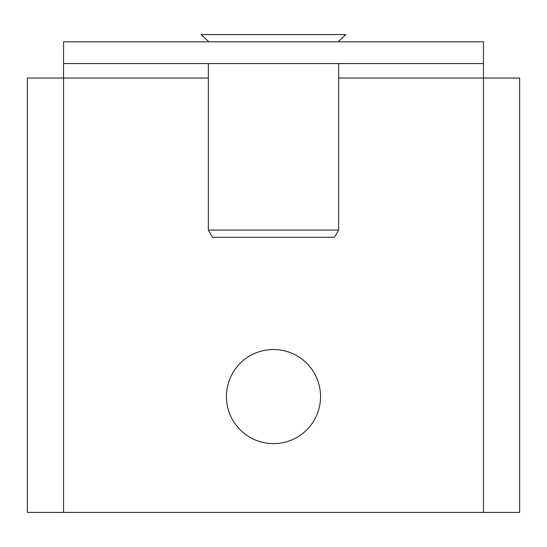 <?xml version="1.0" encoding="UTF-8"?>
<svg xmlns="http://www.w3.org/2000/svg" width="547" height="547" viewBox="0 0 547 547"><rect width="100%" height="100%" fill="white"/><g stroke="black" fill="none" stroke-linecap="round" stroke-linejoin="round"><path stroke-width="0.82" d="M226.444 396.575A47.056 47.056 0 0 0 273.5 443.631A47.056 47.056 0 0 0 320.556 396.575A47.056 47.056 0 0 0 273.5 349.519A47.056 47.056 0 0 0 226.444 396.575M63.548 512.409L27.35 512.409L27.35 78.03L63.548 78.03L63.548 512.409L483.452 512.409L483.452 78.03L519.65 78.03L519.65 512.409L483.452 512.409M338.655 78.03L483.452 78.03L483.452 41.832L63.548 41.832L63.548 78.03L208.345 78.03M63.548 63.548L483.452 63.548M208.345 230.061L212.523 237.302L334.477 237.302L338.655 230.061L208.345 230.061L208.345 63.548M338.087 41.832L345.895 34.591L201.105 34.591L208.913 41.832M338.655 63.548L338.655 230.061"/></g></svg>
